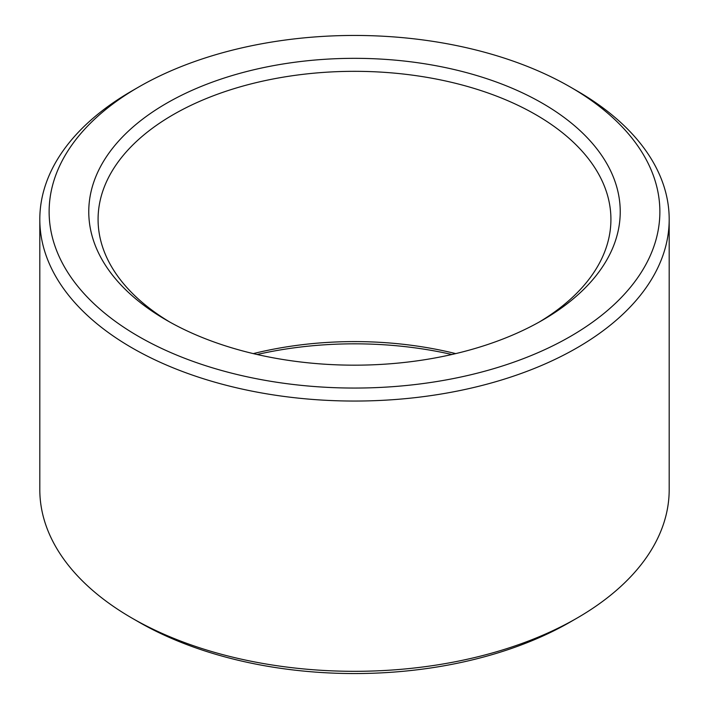 <?xml version="1.0" encoding="UTF-8"?>
<svg xmlns="http://www.w3.org/2000/svg" width="709" height="709" viewBox="0 0 709 709"><rect width="100%" height="100%" fill="white"/><g stroke="black" fill="none" stroke-linecap="round" stroke-linejoin="round"><path stroke-width="1.06" d="M253.29 353.614A256.419 148.039 180 0 1 455.71 353.614M169.947 322.143A256.419 148.039 180 0 1 98.081 219.365A256.419 148.039 180 0 1 354.5 71.325A256.419 148.039 180 0 1 610.919 219.365A256.419 148.039 180 0 1 539.053 322.143M257.11 354.5A265.742 153.428 180 0 1 451.89 354.5M542.403 320.238A265.742 153.428 180 0 1 166.588 320.238A265.742 153.428 180 0 1 166.597 103.266A265.742 153.428 180 0 1 542.403 103.266A265.742 153.428 180 0 1 542.412 320.238A265.742 153.428 180 0 1 542.403 320.238M570.435 87.092L577.02 90.894A314.69 181.681 180 0 1 669.19 219.365L669.19 489.635A314.69 181.681 180 0 1 577.02 618.106L570.426 621.908A305.366 176.302 180 0 1 570.426 621.908L570.435 621.908A305.366 176.302 180 0 1 138.565 621.908L131.98 618.106A314.69 181.681 180 0 1 39.81 489.635L39.81 219.365A314.69 181.681 180 0 1 131.98 90.894L138.565 87.092A305.366 176.302 180 0 1 570.435 87.092A305.366 176.302 180 0 1 570.426 336.421A305.366 176.302 180 0 1 138.574 336.421A305.366 176.302 180 0 1 138.565 87.092M570.435 621.908L577.02 618.106A314.69 181.681 180 0 1 131.98 618.106M669.19 219.365A314.69 181.681 180 0 1 577.02 347.835A314.69 181.681 180 0 1 234.076 387.22A314.69 181.681 180 0 1 39.81 219.365"/></g></svg>

